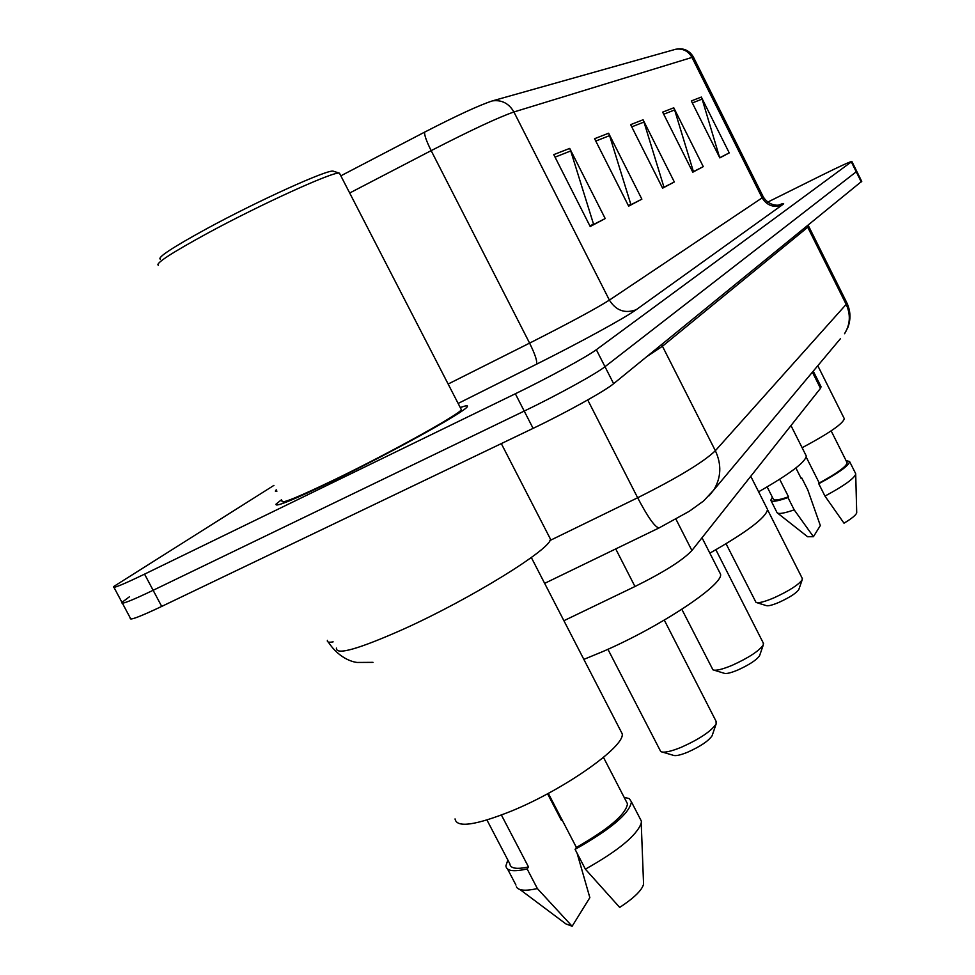 <?xml version="1.0" encoding="UTF-8"?>
<svg xmlns="http://www.w3.org/2000/svg" width="975" height="975" viewBox="0 0 975 975"><rect width="100%" height="100%" fill="white"/><g stroke="black" fill="none" stroke-linecap="round" stroke-linejoin="round"><path stroke-width="1.46" d="M820.95 386.539L820.499 388.33L691.909 550.509C683.012 560.077 664.036 572.081 634.969 586.511L563.903 620.709M122.411 603.232L130.321 618.089C128.907 620.892 139.364 617.004 161.704 606.413L533.093 428.366C566.048 412.644 605.097 390.914 613.628 383.675L861.705 181.326M273.938 485.379L113.563 586.621C111.942 589.046 122.277 584.878 144.556 574.141L515.348 393.766L524.221 411.084C557.152 395.253 596.322 373.681 604.987 366.697L856.769 171.381L604.987 366.697C596.322 373.681 557.152 395.253 524.221 411.084L153.136 590.289L524.221 411.084L533.093 428.366M129.517 596.724L121.948 602.367C120.425 604.975 130.821 600.953 153.136 590.289C130.821 600.953 120.425 604.975 121.948 602.367L113.965 587.377M333.145 480.797C392.169 452.217 466.099 411.17 467.293 406.648C468.183 405.247 465.843 405.551 460.261 407.562C465.843 405.551 468.183 405.247 467.293 406.648C466.099 411.17 392.169 452.217 333.145 480.797C293.243 500.017 274.231 507.78 276.096 504.063C274.231 507.78 293.243 500.017 333.145 480.797M492.412 100.888L675.809 49.225C682.914 48.299 688.301 51.029 691.982 57.427L513.91 111.979C508.913 103.387 501.747 99.682 492.412 100.888C479.542 105.068 456.922 115.501 424.527 132.186L340.836 175.829M281.483 499.761L276.096 504.063L281.483 499.761M515.348 393.766C548.242 377.825 587.523 356.411 596.334 349.708L851.882 161.497C850.553 161.399 840.279 166.091 821.06 175.598L767.666 202.142M701.318 97.061L729.239 152.892L719.818 157.889L691.324 100.949L701.318 97.061L702.122 99.084L692.323 102.948M608.619 133.222L641.867 199.156L628.656 206.152L594.592 138.694L608.619 133.222L609.582 135.623L595.786 141.058M569.705 148.407L605.207 218.571L590.204 226.517L553.763 154.623L569.705 148.407L570.728 150.954L555.043 157.146M673.774 107.798L703.267 166.64L692.798 172.197L662.659 112.137L673.774 107.798L674.627 109.943L663.719 114.246M643.073 119.779L674.334 181.972L662.598 188.175L630.63 124.642L643.073 119.779L643.975 122.046L631.751 126.872M629.094 205.262L628.546 205.932M591.679 225.03L590.082 226.285M674.334 181.972L662.5 187.98M662.354 187.688L663.865 186.895L643.975 122.046M703.267 166.64L692.701 172.014M692.567 171.722L693.322 171.32L674.627 109.943M605.207 218.571L591.849 225.347M589.924 225.956L593.507 224.055L570.728 150.954M641.867 199.156L629.241 205.567M628.388 205.627L630.825 204.348L609.582 135.623M729.239 152.892L719.745 157.718M719.599 157.438L702.122 99.084M160.339 259.216C156.975 257.644 172.599 247.382 207.2 228.442C258.582 200.484 327.637 169.272 333.182 171.149L333.938 171.393M158.401 265.298C154.83 263.774 171.173 253.11 207.443 233.293C261.349 204.019 333.682 171.21 339.276 173.136L340.019 174.245M282.116 500.979C280.422 504.428 298.265 497.14 335.68 479.115C390.902 452.376 460.127 413.936 461.346 409.658L460.919 408.83M336.412 648.095C335.912 655.566 358.325 649.228 403.662 629.07C470.888 598.772 551.692 548.645 550.424 539.053L549.254 536.798M455.045 818.915C456.617 828.068 475.471 825.423 511.582 811.005C564.635 789.311 625.353 746.277 622.184 733.748L620.539 730.555M548.303 793.37L576.383 847.409C608.827 828.884 625.865 814.357 627.498 803.839L626.145 801.206M576.383 847.409L575.079 849.359L585.378 869.164L619.698 907.42C633.933 898.06 641.891 890.333 643.573 884.252L643.488 882.034M585.378 869.164C618.077 850.822 636.699 835.514 641.233 823.229L641.379 821.133L639.868 818.232M575.079 849.359C610.74 829.262 629.521 813.443 631.434 801.889L629.375 798.647L624.122 797.294M486.952 820.012L509.827 863.801C510.278 868.469 516.494 869.529 528.511 866.958L501.418 815.063M547.572 793.772L561.332 820.243L561.868 819.475M520.016 889.553L565.817 923.861L572.13 926.25L589.851 897.646L577.102 853.235M516.397 886.836C518.481 890.626 525.476 891.211 537.371 888.566L527.122 868.932L528.511 866.958M572.13 926.25L537.371 888.566M561.612 818.976L560.881 819.378M507.853 860.011L505.903 865.849C506.415 871.016 513.484 872.04 527.122 868.932M662.549 752.115L673.03 755.223C675.224 756.259 680.075 755.259 687.558 752.237C700.33 746.497 708.508 741.012 712.079 735.784L712.347 735.016M607.913 649.277L660.745 751.579C663.792 753.041 670.629 751.603 681.269 747.289C699.465 739.099 711.08 731.335 716.125 723.998L716.04 721.232M583.842 659.38L602.562 651.666C660.477 626.706 724.023 584.366 720.513 574.117L719.489 572.081M714.127 670.178L724.059 673.225C726.058 674.054 730.604 673.006 737.734 670.057C749.287 664.792 756.576 660.014 759.586 655.7L759.769 655.163M681.842 609.326L712.932 669.813C715.687 670.995 722.134 669.472 732.249 665.279C748.69 657.772 759.037 650.995 763.291 644.963L763.254 642.952M709.849 553.142C747.118 531.899 766.338 517.323 767.52 509.438L766.825 508.06M756.832 602.66L766.204 605.585C768.02 606.267 772.31 605.183 779.086 602.318C789.628 597.468 796.197 593.227 798.781 589.619L798.927 589.217M726.058 543.758L756.015 602.404C758.538 603.354 764.607 601.794 774.223 597.724C789.226 590.801 798.562 584.817 802.218 579.747L802.193 578.248M758.611 491.802C789.665 474.008 805.557 462.077 806.288 456.02L805.801 455.057M806.191 457.056L819.244 483.003C837.245 473.192 846.544 466.44 847.129 462.747L846.909 462.321M819.244 483.003L818.756 483.734L824.972 496.092L844.009 523.197C851.882 518.444 856.111 514.983 856.708 512.813L856.696 512.423M824.972 496.092C843.655 486.025 853.905 478.737 855.709 474.24L855.465 473.241M818.756 483.734C838.61 473.021 848.896 465.623 849.603 461.553L846.02 460.529M767.154 486.903L773.236 498.956C773.833 500.845 778.928 500.126 788.519 496.811L779.671 479.261M795.88 467.963L801.267 478.664L801.767 477.957L801.097 478.311M802.12 447.732C829.055 433.339 843.107 423.65 844.289 418.665L844.033 418.141M777.623 513.13L807.605 536.737L813.43 536.701L820.328 525.562L807.763 489.852L801.767 477.957M771.054 500.699L777.075 512.704C778.525 514.276 784.229 513.325 794.198 509.852L787.995 497.567L788.519 496.811M813.43 536.701L794.198 509.852M772.358 497.201L770.786 500.175C771.457 502.235 777.197 501.369 787.995 497.567M615.725 548.925L634.969 586.511M675.943 519.163L691.909 550.509M812.407 372.17L820.499 388.33M327.393 640.331C326.893 642.135 328.819 642.647 333.133 641.855M613.628 383.675L596.334 349.708M161.704 606.413L144.556 574.141M861.266 181.935L851.37 161.972M549.876 540.552L637.65 497.762L587.73 399.945M709.105 495.763L713.7 490.072L703.572 501.004L689.325 511.253L659.185 527.865C655.346 527.768 648.168 517.737 637.65 497.762C677.686 477.75 703.584 462.065 715.358 450.718L662.452 346.247L647.095 356.411M840.401 338.727L713.7 490.072C721.22 477.653 721.78 464.539 715.358 450.718L846.178 304.371L807.739 227.26L662.452 346.247L661.745 344.48M808.568 226.054L846.934 303.018C850.614 311.013 850.931 319.154 847.884 327.466L844.569 333.73C850.297 324.37 850.834 314.572 846.178 304.371L846.763 302.677M808.202 225.164L808.665 226.249L807.739 227.26L807.239 225.956M693.554 57.33L691.982 57.427L762.145 197.852L763.242 196.828M349.684 193.001L431.157 150.637L529.596 343.115C569.217 323.042 595.822 308.709 609.387 300.105L513.91 111.979C498.542 117.292 470.962 130.175 431.157 150.637C426.636 141.546 424.418 135.391 424.527 132.186M778.964 204.945C783.742 203.044 784.875 203.019 782.364 204.848L636.212 309.709C625.694 317.472 580.6 342.176 536.482 364.223L458.14 403.443M276.949 491.12L275.34 491.107L276.254 489.791M448.147 384.04L529.596 343.115C535.214 354.547 537.505 361.579 536.482 364.223M636.212 309.709C624.987 313.84 616.042 310.635 609.387 300.105L762.145 197.852C767.081 205.725 773.821 208.053 782.364 204.848M813.247 371.158L821.145 386.917M373.023 662.354L357.301 662.452C355.4 662.391 340.19 660.172 328.27 642.013M861.742 181.423L851.882 161.497M659.185 527.865L544.647 583.367M676.918 49.018C684.206 48.031 689.715 50.749 693.469 57.159L763.291 196.938C770.189 207.76 781.072 204.799 779.037 204.933M627.498 803.839L603.488 757.38M643.573 884.252L641.233 823.229M641.379 821.133L631.434 801.889M622.184 733.748L531.326 557.517M550.424 539.053L501.308 443.601M461.346 409.658L339.458 173.16M333.182 171.149L339.276 173.136M515.946 885.044L507.585 869.066M720.513 574.117L702.024 537.749M716.515 722.146L664.304 620.112M712.079 735.784L716.125 723.998M767.52 509.438L750.762 476.275M763.571 643.585L715.869 549.742M759.586 655.7L763.291 644.963M806.288 456.02L790.969 425.563M802.413 578.687L767.532 509.681M798.781 589.619L802.218 579.747M847.129 462.747L831.151 430.877M856.708 512.813L855.709 474.24M855.709 473.716L849.603 461.553M844.289 418.665L817.793 365.722"/></g></svg>
